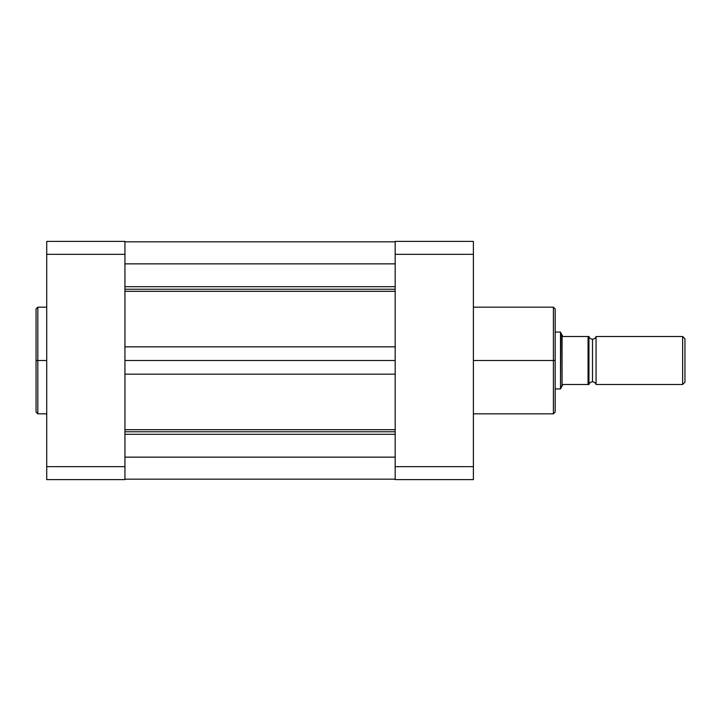 <?xml version="1.0" encoding="UTF-8"?>
<svg xmlns="http://www.w3.org/2000/svg" width="721" height="721" viewBox="0 0 721 721"><rect width="100%" height="100%" fill="white"/><g stroke="black" fill="none" stroke-linecap="round" stroke-linejoin="round"><path stroke-width="1.08" d="M37.825 413.836L36.05 412.061L36.05 360.5L36.05 412.061L36.05 360.5L37.825 360.5L37.825 413.836L37.825 307.164L36.05 308.939L36.05 360.5L36.05 308.939L36.05 360.5L37.825 360.5L37.825 307.164L37.825 360.5L46.721 360.5L37.825 360.5L37.825 413.836L46.721 413.836M124.94 479.609L124.94 241.391L46.721 241.391L46.721 479.609L124.94 479.609L46.721 479.609L46.721 254.333L124.94 254.333L124.94 466.667L46.721 466.667L124.94 466.667L124.94 479.609M124.94 254.333L124.94 241.391L46.721 241.391L46.721 254.333L124.94 254.333M473.391 413.836L553.395 413.836L553.395 360.5L473.391 360.5L553.395 360.5L553.395 307.164L553.395 360.5L555.17 360.5L555.17 308.939L555.17 360.5L555.17 308.939L553.395 307.164L473.391 307.164M553.395 413.836L555.17 412.061L555.17 360.5L553.395 360.5L553.395 307.164M395.171 241.391L395.171 479.609L473.391 479.609L473.391 241.391L395.171 241.391L395.171 466.667L473.391 466.667L473.391 254.333L395.171 254.333L473.391 254.333L473.391 241.391L395.171 241.391M473.391 479.609L395.171 479.609L395.171 466.667L473.391 466.667L473.391 479.609M555.17 360.5L555.17 412.061L555.17 360.5M553.395 360.5L553.395 413.836L553.395 360.5M596.06 336.5A3.704 3.704 0 0 1 592.5 339.167A3.704 3.704 0 0 0 596.06 336.5L596.06 384.5A3.704 3.704 0 0 0 592.5 381.833A3.704 3.704 0 0 1 596.06 384.5L682.643 384.5L596.06 384.5L596.06 336.5L682.643 336.5L684.95 338.807L682.643 336.5L682.643 384.5L684.95 382.193L682.643 384.5L682.643 336.5L596.06 336.5M560.902 387.979L562.056 385.149L560.505 388.943L555.17 388.943L560.505 388.943L560.902 333.021L560.505 332.057L555.17 332.057L560.505 332.057L560.505 388.943L562.813 384.5L588.949 384.5A3.704 3.704 0 0 1 592.5 381.833L592.5 339.167L592.5 381.833A3.704 3.704 0 0 0 588.949 384.5L588.949 336.5A3.704 3.704 0 0 0 592.5 339.167A3.704 3.704 0 0 1 588.949 336.5L588.913 336.5M562.056 385.149L562.813 384.5L588.057 384.5L588.057 336.5L562.813 336.5L562.056 335.851L562.056 385.149L562.056 335.851L560.902 333.021L562.813 336.5L588.219 336.5M684.95 382.193L684.95 338.807L684.95 382.193M588.94 384.5L588.318 384.5L588.949 384.5L588.949 336.5M588.318 384.5L588.057 336.5L588.525 336.5M395.171 289.22L124.94 289.22L395.171 289.22M124.94 286.706L395.171 286.706L124.94 286.706M395.171 431.78L124.94 431.78L395.171 431.78M124.94 429.689L395.171 429.689L124.94 429.689M395.171 457.141L124.94 457.141L395.171 457.141M124.94 434.294L395.171 434.294L124.94 434.294M395.171 374.163L124.94 374.163L395.171 374.163M124.94 360.5L395.171 360.5L124.94 360.5M124.94 346.837L395.171 346.837L124.94 346.837M395.171 291.311L124.94 291.311L395.171 291.311M124.94 263.859L395.171 263.859L124.94 263.859M37.825 307.164L46.721 307.164M124.94 479.168L395.171 479.168M124.94 241.832L395.171 241.832"/></g></svg>
